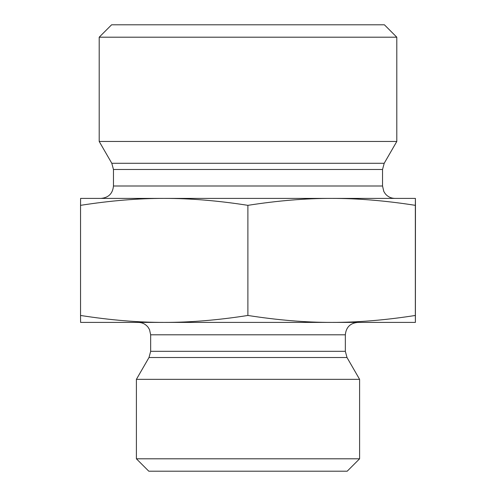 <?xml version="1.0" encoding="UTF-8"?>
<svg xmlns="http://www.w3.org/2000/svg" width="496" height="496" viewBox="0 0 496 496"><rect width="100%" height="100%" fill="white"/><g stroke="black" fill="none" stroke-linecap="round" stroke-linejoin="round"><path stroke-width="0.74" d="M415.412 214.594L415.4 306.323L415.412 214.594M415.388 237.491L415.4 289.149L415.375 237.491M164.213 198.4C138.372 198.35 110.478 200.663 80.544 205.338L80.6 198.4L331.613 198.4C305.753 198.35 277.841 200.663 247.888 205.338C217.955 200.663 190.061 198.35 164.213 198.4L101.06 198.4L164.213 198.4M415.4 198.4L415.344 205.338C385.386 200.663 357.48 198.35 331.613 198.4L415.4 198.4L415.456 205.338L415.4 322.4L331.613 322.4C357.48 322.45 385.386 320.137 415.344 315.462L415.4 322.4M415.344 205.338L415.344 315.462M247.888 205.338L247.888 315.462C277.841 320.137 305.753 322.45 331.613 322.4L164.213 322.4C190.061 322.45 217.955 320.137 247.888 315.462M80.544 205.338L80.544 315.462C110.478 320.137 138.372 322.45 164.213 322.4L80.6 322.4L80.544 315.462M331.613 198.4L394.94 198.4L331.613 198.4M394.94 198.4C391.009 198.313 387.785 196.769 385.262 193.75L383.805 191.456L382.54 186L113.46 186C112.722 193.533 108.593 197.662 101.06 198.4M113.46 186L113.46 169.483L111.798 163.283L99.2 141.459L396.8 141.459L384.202 163.283L111.798 163.283M396.8 37.2L384.4 24.8L111.6 24.8L99.2 37.2L396.8 37.2L396.8 141.459M99.2 37.2L99.2 141.459M345.34 334.8L345.34 351.317L150.66 351.317L150.66 334.8L345.34 334.8C346.078 327.267 350.207 323.138 357.74 322.4L331.613 322.4M345.34 351.317L347.002 357.517L359.6 379.341L136.4 379.341L148.998 357.517L347.002 357.517M136.4 458.8L148.8 471.2L347.2 471.2L359.6 458.8L136.4 458.8L136.4 379.341M359.6 458.8L359.6 379.341M113.46 169.483L382.54 169.483L382.54 186M384.202 163.283L382.54 169.483M148.998 357.517L150.66 351.317M150.66 334.8L149.519 329.611L148.118 327.279C145.588 324.117 142.302 322.493 138.26 322.4"/></g></svg>
